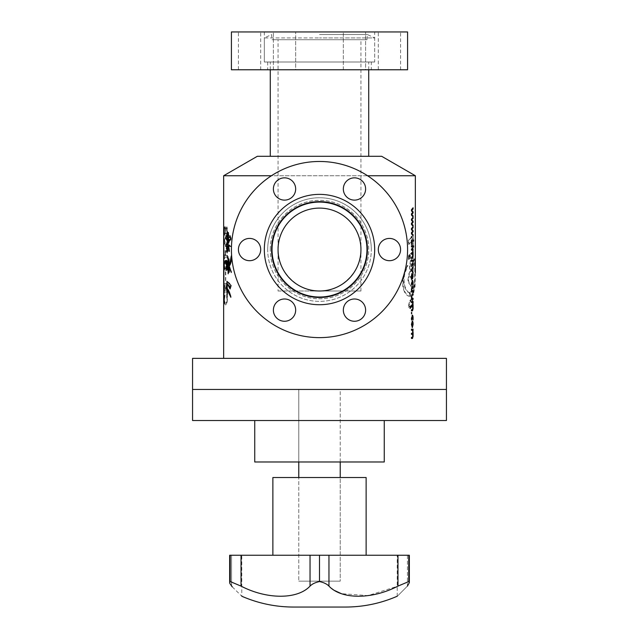 <?xml version="1.0" encoding="UTF-8"?>
<svg xmlns="http://www.w3.org/2000/svg" width="639" height="639" viewBox="0 0 639 639"><rect width="100%" height="100%" fill="white"/><g stroke="black" fill="none" stroke-linecap="round" stroke-linejoin="round"><path stroke-width="0.48" stroke-dasharray="3.19 2.4" d="M226.238 264.011L225.791 261.527M225.942 268.42L226.182 266.719M319.5 34.538L367.425 34.538L319.5 34.538M366.97 39.722L319.5 39.722L366.97 39.722L367.425 34.538L374.678 37.925L319.5 37.925L374.678 37.925L374.678 61.999L264.322 61.999L374.678 61.999L264.322 61.999L264.322 37.925L319.5 37.925L264.322 37.925L271.575 34.538L272.03 39.722L319.5 39.722L272.03 39.722M360.947 291.001L360.947 249.553C362.8 270.065 340.004 292.854 319.5 291.001L360.947 291.001L278.053 291.001L278.053 39.722L360.947 39.722L278.053 39.722M278.053 291.001L319.5 291.001C298.996 292.854 276.2 270.065 278.053 249.553C276.383 237.428 288.82 208.673 319.5 208.106C350.18 208.673 362.617 237.428 360.947 249.553L360.947 39.722M367.553 175.741L271.447 175.741M270.281 249.553C270.025 222.707 292.646 200.119 319.452 200.334C346.378 200.127 368.967 222.668 368.719 249.553C368.999 276.375 346.33 299.02 319.532 298.772C292.558 299.028 269.993 276.272 270.281 249.553A49.219 49.219 0 0 0 319.5 298.772A49.219 49.219 0 0 0 368.719 249.553A49.219 49.219 0 0 0 319.5 200.334A49.219 49.219 0 0 0 270.281 249.553M415.35 358.359L223.65 358.359L415.35 358.359M264.322 249.553A55.178 55.178 0 0 0 319.5 304.731A55.178 55.178 0 0 0 374.678 249.553A55.178 55.178 0 0 1 319.5 304.731A55.178 55.178 0 0 1 264.322 249.553A55.178 55.178 0 0 1 319.5 194.376A55.178 55.178 0 0 1 374.678 249.553A55.178 55.178 0 0 0 319.5 194.376A55.178 55.178 0 0 0 264.322 249.553M298.772 581.147L340.228 581.147L340.228 477.525L298.772 477.525L340.228 477.525L340.228 581.147L298.772 581.147L298.772 477.525L298.772 581.147L319.5 581.147L298.772 581.147M340.228 461.981L340.228 389.447L298.772 389.447L340.228 389.447L298.772 389.447L340.228 389.447L340.228 461.981L298.772 461.981L298.772 389.447L298.772 461.981L340.228 461.981M270.281 156.299L368.719 156.299L270.281 156.299M368.719 69.771L368.719 61.999L270.281 61.999L368.719 61.999M270.281 69.771L270.281 61.999M192.563 389.447L446.437 389.447L192.563 389.447M192.563 358.359L446.437 358.359M223.65 175.741L415.35 175.741M415.35 272.957L415.054 286.472L413.481 293.716L413.481 290.194L415.007 282.877L415.326 269.858L414.743 258.843C415.254 260.273 415.454 263.883 415.35 269.666M226.669 228.802L226.717 226.885L227.22 229.689C226.885 233.882 226.238 235.791 225.279 235.4C224.608 235.743 224.257 234.074 224.225 230.399C224.249 227.396 224.497 225.942 224.952 226.03C225.463 226.078 225.759 227.444 225.831 230.136L225.375 233.698L225.783 233.698L225.375 233.698C226.142 234.313 226.701 233.075 227.053 229.976L226.462 227.891M226.669 243.747L226.47 242.852L224.473 242.852L224.225 245.368L224.225 238.754L224.473 241.358L227.22 241.358L226.829 245.368L226.47 242.852M225.016 251.367L224.952 250.728L225.974 250.728L225.527 256.055L226.813 256.055L226.997 252.717L226.262 248.835L227.164 249.474L227.164 258.891L226.813 257.541L224.377 257.541L224.297 258.979L224.225 254.618L224.377 256.055L225.407 256.055L224.952 251.367M227.053 264.642L226.262 260.313L227.22 261.119L227.22 264.458C226.941 268.524 226.326 270.481 225.399 270.321C224.64 270.688 224.249 268.859 224.225 264.818L224.792 260.313L224.321 264.73C224.401 267.781 224.768 269.075 225.415 268.612C226.158 268.947 226.701 267.621 227.053 264.642L226.214 260.848M225.367 271.807L225.527 281.815L225.527 271.807M224.225 289.675C224.209 285.13 224.616 283.005 225.447 283.309C226.406 283.149 226.981 285.202 227.164 289.459L227.164 293.525L226.813 292.039L224.377 292.039L224.225 293.525L224.481 289.675C224.473 285.122 224.872 283.005 225.703 283.309L225.447 283.309M227.053 299.14L226.262 294.803L227.22 295.617L227.22 298.956C226.941 303.014 226.326 304.971 225.399 304.811C224.64 305.186 224.249 303.349 224.225 299.316L224.792 294.803L224.321 299.228C224.401 302.279 224.768 303.573 225.415 303.11C226.158 303.437 226.701 302.111 227.053 299.14L226.214 295.346M412.371 248.891L412.371 241.294L408.936 244.37L408.936 240.032L413.185 235.999L413.185 247.932L412.371 248.891L411.875 248.891L411.875 241.294L412.371 241.294M409.871 296.2L409.248 296.2L409.871 296.2C408.345 296.256 406.763 294.938 405.126 292.255C403.225 288.421 402.642 283.82 403.361 278.452C404.391 272.941 405.893 268.596 407.874 265.409L405.062 272.901C403.84 277.238 403.784 281.647 404.886 286.136C406.38 290.37 408.041 292.55 409.871 292.678L409.871 296.2M411.196 307.822L410.27 308.589L410.27 306.193L408.864 307.247L409.583 302.686L410.27 302.135L410.27 300.538L411.196 299.763L411.196 301.32L412.706 299.867L412.059 299.947L412.714 302.319L412.674 305.977L413.177 305.977L412.522 306.313L412.339 304.332L411.196 305.418L411.196 307.822L410.27 308.589M412.674 305.977L412.019 306.313L411.836 304.332L412.387 304.308L411.196 305.418M409.775 308.589L409.775 306.193L408.385 307.247L409.104 302.686L409.775 302.135L409.775 300.538L410.701 299.763L410.701 301.32L412.562 299.947L413.217 302.319L413.177 305.977M408.936 259.498L408.936 255.52L409.839 254.809L409.839 258.803L408.457 259.498L408.457 255.52L408.936 255.52M410.35 258.372L410.35 254.394L413.185 251.486L413.185 255.464L410.35 258.372L409.855 258.372L409.855 254.394L410.35 254.394M410.35 296.536L410.35 292.398L413.185 290.378L413.185 294.515L409.855 296.536L409.855 292.398L410.35 292.398M409.16 282.861L408.409 280.01L409.479 273.372L410.781 271.128L409.958 267.406L410.909 260.672L411.548 258.715L413.185 256.902L413.185 263.204L411.532 264.386L413.185 268.771L413.185 275.872L410.254 276.783L413.185 281.879L413.185 288.884L408.68 282.861L407.922 280.01L408.409 280.01M381.675 156.299L257.325 156.299M407.922 280.01L408.992 273.372L410.286 271.128L409.471 267.406L410.414 260.672L411.053 258.715L412.674 256.902L412.674 263.204L411.037 264.386L412.674 268.771L412.674 275.872L409.767 276.783L412.674 281.879L412.674 288.884L408.68 282.861M412.674 288.884L413.185 288.884M408.992 273.372L409.479 273.372M409.607 271.743L410.094 271.743M410.286 271.128L410.781 271.128M409.551 268.723L410.046 268.723M409.471 267.406L409.958 267.406M410.414 260.672L410.909 260.672M411.053 258.715L411.548 258.715M412.674 256.902L413.185 256.902M412.674 263.204L413.185 263.204M411.037 264.386L411.532 264.386M412.674 268.771L413.185 268.771M412.674 275.872L413.185 275.872M409.767 276.783L410.254 276.783M412.674 281.879L413.185 281.879M409.855 292.398L412.674 290.378L412.674 294.515L409.855 296.536M412.674 294.515L413.185 294.515M412.674 290.378L413.185 290.378M409.855 254.394L412.674 251.486L412.674 255.464L409.855 258.372M412.674 255.464L413.185 255.464M412.674 251.486L413.185 251.486M408.457 255.52L409.351 254.809L409.351 258.803L408.457 259.498M409.351 258.803L409.839 258.803M409.351 254.809L409.839 254.809M410.701 305.418L410.701 307.822M409.775 306.193L410.27 306.193M408.385 307.247L408.864 307.247M409.104 302.686L409.583 302.686M409.775 302.135L410.27 302.135M409.775 300.538L410.27 300.538M410.701 299.763L411.196 299.763M410.701 301.32L411.196 301.32M412.019 306.313L412.522 306.313M412.067 305.218L412.57 305.218M404.663 292.255C402.778 288.421 402.187 283.82 402.905 278.452C403.928 272.941 405.422 268.596 407.394 265.409L404.599 272.901C403.385 277.238 403.329 281.647 404.423 286.136C405.909 290.37 407.562 292.55 409.383 292.678L409.383 296.2C407.866 296.256 406.292 294.938 404.663 292.255L405.126 292.255M402.905 278.452L403.361 278.452M407.394 265.409L407.874 265.409M404.599 272.901L405.062 272.901M404.423 286.136L404.886 286.136M412.97 293.716L412.97 290.194L414.495 282.877L414.807 269.858L414.232 258.843C414.735 260.305 414.935 263.979 414.831 269.858L414.535 286.472L412.97 293.716L413.481 293.716M414.535 286.472L415.054 286.472M412.97 290.194L413.481 290.194M414.495 282.877L415.007 282.877M414.807 269.858L415.326 269.858M414.232 258.843L414.743 258.843M414.831 271.735L414.831 269.666L415.35 269.858M411.875 241.294L408.457 244.37L408.457 240.032L412.674 235.999L412.674 247.932L411.875 248.891M412.674 247.932L413.185 247.932M408.457 244.37L408.936 244.37M408.457 240.032L408.936 240.032M412.674 235.999L413.185 235.999M411.468 215.063L411.22 213.849L412.522 212.412L411.22 210.862L411.22 209.752L412.818 208.114M412.818 216.613L411.22 215.063M411.468 224.465L411.22 223.243L412.522 221.813L411.22 220.255L411.22 219.153L412.818 217.516M412.818 226.006L411.22 224.465M411.468 233.858L411.22 232.644L412.522 231.206L411.22 229.657L411.22 228.554L412.818 226.917M412.818 235.408L411.22 233.858M411.588 237.229L411.388 237.948L411.588 237.229M412.538 254.01L413.098 256.159M413.074 250.113L412.57 250.113L413.098 252.165M411.22 249.01L411.22 250.113M412.451 253.1L412.419 250.113M411.22 253.1L411.22 254.202M412.427 257.19L412.419 254.202M411.22 257.19L411.22 258.3M413.417 246.398L413.281 247.125L413.417 246.398M411.22 246.91L411.22 245.799M411.5 241.159L413.609 241.159M411.22 239.944L411.22 244.585M411.22 261.279L411.22 260.177M413.417 260.776L413.281 261.503L413.417 260.776M412.594 264.818L412.818 266.479L412.594 264.818L411.772 264.818M412.818 264.818L413.457 264.818M412.85 263.715L412.594 262.605L412.818 263.715L413.385 263.715M411.708 263.715L411.444 265.465M411.189 265.465L411.26 266.479L411.788 266.479M411.468 270.569L411.22 269.354L412.818 267.35M412.818 272.661L411.22 270.569M413.098 276.543L412.826 277.254M411.22 278.86L411.22 277.757M411.78 277.757L411.189 275.728L411.82 273.716M412.187 275.241L412.283 277.757L412.443 274.331M412.946 274.331L412.842 276.543M411.468 276.064L412.067 277.757L411.732 274.882M412.522 285.162L412.874 283.684M412.618 283.684L412.059 281.519M412.81 282.574L413.026 285.162M411.348 285.162L411.189 283.389L412.283 280.297M411.963 290.913L413.074 290.913M411.971 287.71L413.074 287.71M411.915 286.599L411.444 288.9M411.524 290.913L411.189 288.9M411.22 290.913L411.22 292.023M411.963 298.325L413.074 298.325M411.971 295.114L413.074 295.114M411.915 294.012L411.444 296.304M411.524 298.301L411.189 296.304M411.22 298.325L411.22 299.427M412.538 306.528L413.098 308.685M413.074 302.638L412.57 302.638L413.098 304.683M411.22 301.528L411.22 302.638M412.451 305.618L412.419 302.638M411.22 305.618L411.22 306.728M412.427 309.715L412.419 306.728M411.22 309.715L411.22 310.818M411.588 313.078L411.388 313.805L411.588 313.078M412.522 319.995L412.874 318.51M412.618 318.51L412.059 316.345M412.81 317.407L413.026 319.995M411.348 319.995L411.189 318.222L412.283 315.131M413.098 324.468L412.818 325.491M412.203 327.599L411.189 324.324L412.179 321.129M412.802 323.246L412.842 324.468M412.067 326.409L412.618 324.396L412.067 322.32M412.538 334.173L413.098 336.322M413.074 330.275L412.57 330.275L413.098 332.328M411.22 329.173L411.22 330.275M412.451 333.262L412.419 330.275M411.22 333.262L411.22 334.373M412.427 337.352L412.419 334.373M411.22 337.352L411.22 338.462M226.462 295.346L226.51 294.803L227.468 295.617L227.468 298.956C227.188 303.014 226.581 304.971 225.647 304.811C224.896 305.186 224.513 303.349 224.481 299.316L225.048 294.803L224.577 299.228C224.656 302.279 225.024 303.573 225.671 303.11C226.414 303.437 226.957 302.111 227.3 299.14M223.73 299.995L223.985 230.423L223.698 299.995M228.642 236.095L228.387 232.492L227.939 236.087M228.171 232.468L228.259 232.908M227.732 237.189L227.484 231.07L227.484 237.277L226.685 237.189M227.276 231.014L227.372 231.462M226.941 237.189C226.701 234.649 226.597 234.649 226.629 237.189M226.43 234.904L226.565 235.623M226.334 237.197L225.823 236.925M226.717 238.371C226.853 240.703 226.957 240.703 227.005 238.371C226.957 240.703 226.853 240.703 226.717 238.371L225.743 239.05M227.716 242.317L227.516 243.132M227.532 238.371L227.508 237.916M227.756 237.916L228.395 237.277M228.658 242.333L228.714 241.366M228.962 241.366C230.336 241.087 229.465 237.516 228.898 241.007L228.458 237.189M228.698 237.189L229.609 237.133M230.815 239.457L230.28 235.903M228.227 245.009C228.035 243.491 228.115 243.491 228.474 245.009C228.115 243.491 228.035 243.491 228.227 245.009L227.236 244.913M227.484 244.913C227.22 242.421 227.117 242.421 227.172 244.913L225.958 244.521M226.965 242.676L227.093 243.211M225.871 246.015L225.902 246.43L226.302 245.927M226.629 245.927L227.236 245.911M227.372 247.437L227.18 248.459M227.436 248.459L226.709 247.381M227.867 250.552L227.332 248.819M227.58 248.819L227.308 246.007M228.363 246.007L227.556 246.007L228.363 246.007L229.441 251.343L228.674 246.007M230.575 246.374L229.113 244.977M225.671 260.52L225.583 261.095M225.703 283.309C226.653 283.149 227.228 285.202 227.412 289.459L227.412 293.525L227.061 292.039L224.64 292.039L224.481 293.525L224.481 289.675M224.553 289.579L224.64 290.545L227.061 290.545L227.244 289.315C226.981 285.96 226.454 284.523 225.663 285.01C224.984 284.507 224.608 286.024 224.553 289.579L224.377 290.545L226.813 290.545L226.997 289.315C226.733 285.96 226.206 284.523 225.407 285.01C224.72 284.507 224.353 286.024 224.297 289.579M225.783 271.807L225.783 281.815L225.623 271.807M226.462 260.848L226.51 260.313L227.468 261.119L227.468 264.458C227.188 268.524 226.581 270.481 225.647 270.321C224.896 270.688 224.513 268.859 224.481 264.818L225.048 260.313L224.577 264.73C224.656 267.781 225.024 269.075 225.671 268.612C226.414 268.947 226.957 267.621 227.3 264.642M225.208 251.367L225.208 250.728L226.222 250.728L225.783 256.055L227.061 256.055L227.244 252.717L226.51 248.835L227.412 249.474L227.412 258.891L227.061 257.541L224.64 257.541L224.553 258.979L224.481 254.618L224.64 256.055L225.663 256.055L225.263 251.367M226.725 242.852L224.728 242.852L224.481 245.368L224.481 238.754L224.728 241.358L227.468 241.358L227.077 245.368L226.917 243.747M226.709 227.891L226.973 226.885L227.468 229.689C227.133 233.882 226.486 235.791 225.535 235.4C224.864 235.743 224.513 234.074 224.481 230.399C224.513 227.396 224.752 225.942 225.208 226.03C225.719 226.078 226.006 227.444 226.086 230.136L225.623 233.698C226.39 234.313 226.949 233.075 227.3 229.976L226.925 228.802M225.91 230.192L224.952 227.524C224.561 227.149 224.337 228.099 224.297 230.383C224.377 232.836 224.648 233.938 225.128 233.698L225.655 230.192L225.208 227.524C224.816 227.149 224.593 228.099 224.553 230.383C224.632 232.828 224.904 233.938 225.383 233.698L225.655 230.192M230.072 288.988L230.032 283.524L227.196 281.36L227.125 288.093L226.046 287.015M227.34 294.084L227.133 295.106M227.196 289.635L227.356 295.082L227.508 290.002L229.417 293.149C229.88 293.62 231.038 297.814 230.998 296.584C229.968 292.622 228.77 289.882 227.412 288.365L227.157 288.365M230.695 296.248L230.855 297.295M227.412 288.365L227.5 283.62M229.169 271.998L228.994 272.518M229.161 271.727C229.601 273.404 229.537 268.731 229.377 267.094M231.286 271.655L229.217 265.816M229.465 265.816C230.959 263.619 231.653 260.329 231.542 255.951C231.03 257.956 230.423 263.1 229.281 265.369C229.281 262.845 229.225 256.319 228.874 260.728M231.246 255.512L231.326 256.447M228.395 265.544L229.018 265.457L228.395 265.544L228.203 256.702L227.899 265.001M227.915 256.63L228.003 257.134M228.107 263.172L228.147 265.001L227.38 265.001M228.147 265.001L227.628 265.001C227.7 261.231 227.037 261.303 227.356 264.913L226.597 261.039M227.18 261.607L227.276 262.294M226.693 263.723L226.749 265.065M226.853 268.979L226.621 269.634M226.805 266.367L226.677 270.449M227.492 268.172L227.26 269.187M227.684 266.096L227.292 269.618M228.203 266.846L228.291 269.003M228.363 273.117L228.203 266.91M228.45 266.91L229.05 266.822M371.307 61.999L267.693 61.999L371.307 61.999L371.307 69.771L267.693 69.771L371.307 69.771M267.693 61.999L267.693 69.771M264.322 31.95L264.322 61.999L374.678 61.999L374.678 31.95L264.322 31.95L374.678 31.95M238.419 69.771L260.696 69.771L238.419 69.771L238.419 31.95L260.696 31.95L238.419 31.95M260.696 69.771L260.696 31.95M273.388 69.771L273.388 31.95L295.665 31.95L273.388 31.95L295.665 31.95L273.388 31.95L273.388 69.771L295.665 69.771L295.665 31.95L295.665 69.771L273.388 69.771M343.335 69.771L343.335 31.95L365.612 31.95L343.335 31.95L365.612 31.95L343.335 31.95L343.335 69.771L365.612 69.771L365.612 31.95L365.612 69.771L343.335 69.771M378.304 69.771L400.581 69.771L378.304 69.771L378.304 31.95L400.581 31.95L378.304 31.95M400.581 69.771L400.581 31.95M407.578 31.95L231.422 31.95M407.578 69.771L231.422 69.771M267.693 249.553A51.807 51.807 0 0 1 319.5 197.747A51.807 51.807 0 0 1 371.307 249.553A51.807 51.807 0 0 0 319.5 197.747A51.807 51.807 0 0 0 267.693 249.553A51.807 51.807 0 0 0 319.5 301.368A51.807 51.807 0 0 0 371.307 249.553A51.807 51.807 0 0 1 319.5 301.368A51.807 51.807 0 0 1 267.693 249.553M378.304 249.553A11.143 11.143 0 0 1 389.447 238.419A11.143 11.143 0 0 1 400.581 249.553A11.143 11.143 0 0 1 389.447 260.696A11.143 11.143 0 0 1 378.304 249.553M343.335 188.984A11.143 11.143 0 0 1 354.469 177.842A11.143 11.143 0 0 1 365.612 188.984A11.143 11.143 0 0 1 354.469 200.119A11.143 11.143 0 0 1 343.335 188.984M273.388 188.984A11.143 11.143 0 0 1 284.531 177.842A11.143 11.143 0 0 1 295.665 188.984A11.143 11.143 0 0 1 284.531 200.119A11.143 11.143 0 0 1 273.388 188.984M238.419 249.553A11.143 11.143 0 0 1 249.553 238.419A11.143 11.143 0 0 1 260.696 249.553A11.143 11.143 0 0 1 249.553 260.696A11.143 11.143 0 0 1 238.419 249.553M273.388 310.131A11.143 11.143 0 0 1 284.531 298.988A11.143 11.143 0 0 1 295.665 310.131A11.143 11.143 0 0 1 284.531 321.265A11.143 11.143 0 0 1 273.388 310.131M343.335 310.131A11.143 11.143 0 0 1 354.469 298.988A11.143 11.143 0 0 1 365.612 310.131A11.143 11.143 0 0 1 354.469 321.265A11.143 11.143 0 0 1 343.335 310.131M231.422 249.553A88.078 88.078 0 0 0 319.5 337.632A88.078 88.078 0 0 0 407.578 249.553A88.078 88.078 0 0 0 319.5 161.475A88.078 88.078 0 0 0 231.422 249.553M319.5 194.376A55.178 55.178 0 0 0 264.322 249.553A55.178 55.178 0 0 0 319.5 304.731A55.178 55.178 0 0 0 374.678 249.553A55.178 55.178 0 0 0 319.5 194.376M384.263 420.534L254.737 420.534L384.263 420.534M192.563 420.534L446.437 420.534M254.737 461.981L384.263 461.981M345.403 607.05L293.597 607.05M328.957 555.243L272.869 555.243L366.131 555.243L310.043 555.243L310.043 586.107C312.112 583.99 315.259 582.472 319.5 581.562C323.733 582.472 326.88 583.982 328.957 586.107L328.957 555.243L397.969 555.243L397.969 586.107L368.024 595.596L341.354 593.671M334.564 590.508L328.957 586.107M397.969 586.107L408.752 581.562L409.335 582.68L407.418 586.107C394.007 599.598 394.007 599.598 407.418 586.107L407.418 555.243L397.218 555.243L409.335 555.243L407.418 555.243L407.418 586.107M366.131 477.525L272.869 477.525M319.5 581.147L340.228 581.147L319.5 581.147M409.335 582.68L409.335 555.243L397.969 555.243M241.031 555.243L229.665 555.243L229.665 582.68L230.248 581.562L241.031 586.107L241.031 555.243L310.043 555.243M229.665 555.243L241.782 555.243L229.665 555.243M232.284 586.858L241.782 596.235L241.782 555.243M231.582 586.107L231.582 555.243L231.582 586.107L229.784 583.383M310.043 586.107C297.55 599.574 267.038 599.63 241.031 586.107M230.248 555.243L230.248 581.562M319.5 555.243L319.5 581.562M408.752 555.243L408.752 581.562M412.714 302.319L413.217 302.319M397.218 596.235L397.218 555.243"/><path stroke-width="0.96" d="M225.791 261.527L225.695 263.388M225.607 263.324L226.262 264.746L225.583 261.095L225.471 263.46L226.238 264.011M225.831 268.819L226.006 266.639L225.735 268.995M360.947 249.553A41.447 41.447 0 0 0 319.5 208.106A41.447 41.447 0 0 0 278.053 249.553A41.447 41.447 0 0 0 319.5 291.001A41.447 41.447 0 0 0 360.947 249.553M319.5 297.478A47.925 47.925 0 0 1 271.575 249.553A47.925 47.925 0 0 1 319.5 201.628A47.925 47.925 0 0 1 367.425 249.553A47.925 47.925 0 0 1 319.5 297.478M319.5 297.023A47.47 47.47 0 0 1 272.03 249.553A47.47 47.47 0 0 1 319.5 202.084A47.47 47.47 0 0 1 366.97 249.553A47.47 47.47 0 0 1 319.5 297.023M271.447 175.741L223.65 175.741L257.325 156.299L381.675 156.299L415.35 175.741L367.553 175.741M413.074 216.941L411.468 215.063L411.468 213.849L412.77 212.436L411.468 210.862L411.468 209.752L413.074 207.763L413.074 208.977L411.78 210.311L413.074 211.852L413.074 212.963L411.78 214.448L413.074 215.838L413.074 216.941M413.074 226.342L411.468 224.465L411.468 223.243L412.77 221.829L411.468 220.255L411.468 219.153L413.074 217.164L413.074 218.378L411.78 219.704L413.074 221.254L413.074 222.364L411.78 223.85L413.074 225.232L413.074 226.342M413.074 235.743L411.468 233.858L411.468 232.644L412.77 231.23L411.468 229.657L411.468 228.554L413.074 226.565L413.074 227.78L411.78 229.105L413.074 230.655L413.074 231.757L411.78 233.243L413.074 234.633L413.074 235.743M411.644 236.51L411.644 237.948L411.644 236.51M413.098 252.165L413.098 256.159L412.498 258.3L411.468 258.3L411.468 257.19L412.427 257.19L412.874 255.76L412.419 254.202L411.468 254.202L411.468 253.1L412.451 253.1L412.874 251.654L412.419 250.113L411.468 250.113L411.468 249.01L413.074 249.01L412.786 254.01M413.537 245.688L413.537 247.125L413.537 245.688M411.468 245.799L413.074 245.799L413.074 246.91L411.468 246.91L411.468 245.799L412.818 245.799L412.818 246.91L411.468 246.91M413.609 239.944L413.609 241.159L411.748 241.159L411.468 244.585L411.468 239.944L413.609 239.944M411.468 260.177L413.074 260.177L413.074 261.279L411.468 261.279L411.468 260.177L412.818 260.177L412.818 261.279L411.468 261.279M413.537 260.065L413.537 261.503L413.537 260.065M412.019 264.818L411.716 265.784L411.772 264.818L413.457 264.818L413.074 262.605M411.716 265.784L411.955 263.715L412.85 263.715L412.85 262.605M413.074 264.818L413.074 266.479L412.85 264.818M413.074 273.109L411.468 270.569L411.468 269.354L413.074 266.918L413.074 268.14L411.748 270.009L413.074 271.894L413.074 273.109M412.946 274.331L412.538 278.86L411.468 278.86L411.444 275.728L411.947 273.668L412.53 277.757L412.698 274.331M412.874 283.684L412.307 281.519L411.596 285.162L412.283 280.297C412.81 280.401 413.074 281.519 413.098 283.66L413.026 285.162L412.874 283.684M411.716 289.227L412.219 290.913L413.074 290.913L413.074 292.023L411.468 292.023L411.444 288.9L412.171 286.599L413.074 286.599L413.074 287.71L412.219 287.71L411.532 290.082M411.716 296.64L412.219 298.325L413.074 298.325L413.074 299.427L411.468 299.427L411.444 296.304L412.171 294.012L413.074 294.012L413.074 295.114L412.219 295.114L411.532 297.494M413.098 304.683L413.098 308.685L412.498 310.818L411.468 310.818L411.468 309.715L412.427 309.715L412.874 308.286L412.419 306.728L411.468 306.728L411.468 305.618L412.451 305.618L412.874 304.18L412.419 302.638L411.468 302.638L411.468 301.528L413.074 301.528L412.786 306.528M411.644 312.367L411.644 313.805L411.644 312.367M412.874 318.51L412.307 316.345L411.596 319.995L412.283 315.131C412.81 315.227 413.074 316.345 413.098 318.486L413.026 319.995L412.874 318.51M412.307 321.097C412.818 321.201 413.082 322.32 413.098 324.468L412.331 327.623L411.444 324.324L412.307 321.097M413.098 332.328L413.098 336.322L412.498 338.462L411.468 338.462L411.468 337.352L412.427 337.352L412.874 335.93L412.419 334.373L411.468 334.373L411.468 333.262L412.451 333.262L412.874 331.817L412.419 330.275L411.468 330.275L411.468 329.173L413.074 329.173L412.786 334.173M223.698 299.995L223.73 230.423L223.962 299.995M230.28 235.903L228.395 236.095L228.139 232.492L228.067 236.095L227.484 237.189L227.228 231.07L227.228 237.277L226.685 237.189C226.454 234.649 226.35 234.649 226.382 237.189L225.671 236.757L225.423 238.914L226.462 238.371C226.605 240.703 226.701 240.703 226.757 238.371L227.284 238.371L227.596 242.94L227.508 237.916L228.147 237.277L228.379 241.27C228.442 243.435 228.554 243.467 228.714 241.366C230.096 241.087 229.225 237.516 228.658 241.007L228.458 237.189L230.575 237.732L230.607 240.048L230.168 235.903L228.395 236.095L228.139 232.492L227.748 235.999M228.474 243.219L228.714 241.366C230.096 241.087 229.225 237.516 228.658 241.007L228.898 241.007C229.465 237.516 230.336 241.087 228.962 241.366C228.794 243.467 228.682 243.435 228.626 241.27L228.147 237.277M226.533 238.363L226.462 238.371C226.605 240.703 226.701 240.703 226.757 238.371L227.532 238.371L227.596 242.94L227.508 237.916M226.685 237.189C226.454 234.649 226.35 234.649 226.382 237.189L226.334 237.197M227.484 237.189L227.228 231.07L227.484 237.189M227.236 244.913C226.973 242.421 226.869 242.421 226.917 244.913L225.799 244.298L225.647 246.43L226.989 245.911L227.18 248.459L226.565 247.005L226.398 248.715L227.963 251.311L227.308 246.007L228.115 246.007L229.201 251.343L228.427 246.007L230.455 246.382L228.994 244.969L228.227 245.009C227.867 243.491 227.788 243.491 227.979 245.009L227.236 244.913C226.973 242.421 226.869 242.421 226.917 244.913L227.172 244.913C227.117 242.421 227.22 242.421 227.484 244.913M228.227 245.009C227.867 243.491 227.788 243.491 227.979 245.009L229.113 244.977M227.556 246.007L228.363 246.007L229.201 251.343L228.427 246.007L230.575 246.374M225.671 260.52L225.839 261.095M226.166 288.932L227.196 289.635L227.109 295.082L227.26 290.002L229.169 293.149C229.633 293.62 230.799 297.814 230.759 296.584C229.721 292.622 228.522 289.882 227.157 288.365L227.244 283.62L230.072 288.988L231.118 285.601L226.949 281.36L226.869 288.093L225.91 286.703L225.655 289.227L226.03 288.9L226.941 289.635L227.109 295.082L227.26 290.002L230.855 297.295M227.38 265.001C227.452 261.231 226.789 261.303 227.109 264.913L226.757 265.185C226.765 263.164 226.422 258.076 226.35 262.357L226.621 269.634L226.805 266.367L227.18 266.096L227.26 269.187L227.436 266.096L227.931 266.096L228.123 273.644L228.203 266.91L228.802 266.822L228.922 271.727C229.361 273.404 229.297 268.731 229.129 267.094L231.278 272.518L229.217 265.816C230.719 263.619 231.414 260.329 231.302 255.951C230.791 257.956 230.184 263.108 229.042 265.369C229.034 262.845 228.978 256.319 228.626 260.728L228.77 265.457L228.147 265.544L227.955 256.702L227.899 265.001L227.38 265.001C227.452 261.231 226.789 261.303 227.109 264.913L226.502 260.337M228.163 273.843L228.203 266.91L229.05 266.822L228.45 266.91L229.05 266.822L228.994 272.518M227.508 269.187L227.292 269.618M226.869 269.634L226.677 270.449M228.946 259.162L229.018 265.457L228.147 265.544L227.955 256.702L228.147 265.001L227.628 265.001C227.7 261.231 227.037 261.303 227.356 264.913L227.109 264.913M228.858 258.771L228.874 260.728M229.217 265.816C230.719 263.619 231.414 260.329 231.302 255.951C230.791 257.956 230.184 263.108 229.042 265.369L229.281 265.369C230.423 263.1 231.03 257.956 231.542 255.951C231.653 260.329 230.959 263.619 229.465 265.816M415.35 269.386L415.35 272.957M415.35 269.666L415.35 175.741M223.65 358.359L223.65 175.741M446.437 358.359L192.563 358.359L192.563 389.447L446.437 389.447L192.563 389.447L192.563 420.534L446.437 420.534L446.437 358.359M340.228 477.525L340.228 461.981M298.772 477.525L298.772 461.981M368.719 156.299L368.719 69.771M270.281 156.299L270.281 69.771M412.818 208.114L412.818 208.977L411.524 210.311L412.818 211.852L412.818 212.963L411.524 214.448L412.818 216.613M412.818 217.516L412.818 218.378L411.524 219.704L412.818 221.254L412.818 222.364L411.524 223.85L412.818 226.006M412.818 226.917L412.818 227.78L411.524 229.105L412.818 230.655L412.818 231.757L411.524 233.243L412.818 235.408M411.836 237.229L411.388 237.948M411.388 236.51L411.588 237.229M411.468 258.3L412.251 258.3L413.098 256.159M412.538 254.01L412.706 254.538M411.468 249.01L412.818 249.01L412.818 250.113M411.468 250.113L412.163 250.113M411.468 253.1L412.203 253.1M411.468 254.202L412.163 254.202M411.468 257.19L412.171 257.19M413.673 246.398L413.281 247.125M413.281 245.688L413.417 246.398M411.468 244.585L411.748 241.159M411.468 239.944L413.353 239.944L413.353 241.159M413.673 260.776L413.281 261.503M413.281 260.065L413.417 260.776M413.137 263.715L413.209 264.818M411.955 263.715L412.594 263.715M411.508 266.479L411.468 265.784M412.818 267.35L411.5 270.009L412.818 272.661M413.098 276.543L412.291 278.86L411.468 278.86M411.692 273.668L412.467 275.824M411.708 277.566L412.323 277.757L411.979 274.882L411.5 276.703M411.468 276.064L412.171 277.757M411.979 274.882L411.716 276.064M412.307 281.519L411.716 283.62M412.163 280.329L412.81 282.574M411.596 285.162L411.468 283.62M411.572 290.298L412.219 290.913M411.971 287.71L411.468 289.227M412.171 286.599L412.818 286.599L412.818 287.71M411.468 292.023L412.818 292.023L412.818 290.913M411.572 297.71L412.219 298.325M411.971 295.114L411.468 296.64M412.171 294.012L412.818 294.012L412.818 295.114M411.468 299.427L412.818 299.427L412.818 298.325M411.468 310.818L412.251 310.818L413.098 308.685M412.538 306.528L412.706 307.055M411.468 301.528L412.818 301.528L412.818 302.638M411.468 302.638L412.163 302.638M411.468 305.618L412.203 305.618M411.468 306.728L412.163 306.728M411.468 309.715L412.171 309.715M411.836 313.078L411.388 313.805M411.388 312.367L411.588 313.078M412.307 316.345L411.716 318.454M412.163 315.155L412.81 317.407M411.596 319.995L411.468 318.454M412.818 325.491L412.203 327.599M412.179 321.129L412.802 323.246M412.315 322.32L411.468 324.396L412.323 326.409L412.874 324.396L412.315 322.32L411.716 324.396L412.323 326.409M411.468 338.462L412.251 338.462L413.098 336.322M412.538 334.173L412.706 334.7M411.468 329.173L412.818 329.173L412.818 330.275M411.468 330.275L412.163 330.275M411.468 333.262L412.203 333.262M411.468 334.373L412.163 334.373M411.468 337.352L412.171 337.352M228.642 236.095L228.387 232.492L228.067 236.095M228.315 236.095L227.732 237.189M226.941 237.189C226.701 234.649 226.597 234.649 226.629 237.189M225.823 236.925L225.687 238.635M226.717 238.371L226.757 238.93M227.532 238.371L227.843 242.94L227.756 237.916M229.609 237.133L230.575 237.732M230.815 237.732L230.815 239.457M225.958 244.521L225.871 246.015M227.372 247.437L226.989 245.911M226.709 247.381L226.597 248.651M226.669 248.707L227.867 250.552M228.363 246.007L229.441 251.343L228.674 246.007M226.262 266.639L226.078 268.819M226.046 287.015L225.863 288.972M227.196 289.635L227.34 294.084M230.695 296.248L227.26 290.002M227.244 283.62L230.487 287.566M231.286 271.655L229.129 267.094M229.018 265.457L228.147 265.544M228.003 257.134L228.107 263.172M227.356 264.913L226.757 265.185M226.597 261.039L226.693 263.723M226.749 265.065L226.853 268.979M227.931 266.096L227.18 266.096M227.436 266.12L227.492 268.172M228.179 266.096L228.203 266.846M228.291 269.003L228.363 273.117M231.422 69.771L407.578 69.771L407.578 31.95L231.422 31.95L231.422 69.771M400.581 249.553A11.143 11.143 0 0 0 389.447 238.419A11.143 11.143 0 0 0 378.304 249.553A11.143 11.143 0 0 0 389.447 260.696A11.143 11.143 0 0 0 400.581 249.553M365.612 188.984A11.143 11.143 0 0 0 354.469 177.842A11.143 11.143 0 0 0 343.335 188.984A11.143 11.143 0 0 0 354.469 200.119A11.143 11.143 0 0 0 365.612 188.984M295.665 188.984A11.143 11.143 0 0 0 284.531 177.842A11.143 11.143 0 0 0 273.388 188.984A11.143 11.143 0 0 0 284.531 200.119A11.143 11.143 0 0 0 295.665 188.984M260.696 249.553A11.143 11.143 0 0 0 249.553 238.419A11.143 11.143 0 0 0 238.419 249.553A11.143 11.143 0 0 0 249.553 260.696A11.143 11.143 0 0 0 260.696 249.553M295.665 310.131A11.143 11.143 0 0 0 284.531 298.988A11.143 11.143 0 0 0 273.388 310.131A11.143 11.143 0 0 0 284.531 321.265A11.143 11.143 0 0 0 295.665 310.131M365.612 310.131A11.143 11.143 0 0 0 354.469 298.988A11.143 11.143 0 0 0 343.335 310.131A11.143 11.143 0 0 0 354.469 321.265A11.143 11.143 0 0 0 365.612 310.131M231.422 249.553A88.078 88.078 0 0 0 319.5 337.632A88.078 88.078 0 0 0 407.578 249.553A88.078 88.078 0 0 0 319.5 161.475A88.078 88.078 0 0 0 231.422 249.553M319.5 304.731A55.178 55.178 0 0 1 264.322 249.553A55.178 55.178 0 0 1 319.5 194.376A55.178 55.178 0 0 1 374.678 249.553A55.178 55.178 0 0 1 319.5 304.731M384.263 420.534L384.263 461.981L254.737 461.981L254.737 420.534M241.782 596.235C258.308 603.408 275.577 607.01 293.597 607.05L345.403 607.05C363.423 607.01 380.692 603.408 397.218 596.235M341.354 593.671L334.564 590.508M407.418 586.107C394.007 599.598 394.007 599.598 407.418 586.107L409.335 582.68L408.752 581.562L397.969 586.107L397.969 555.243L409.335 555.243L409.335 582.68M328.957 586.107C326.888 583.99 323.741 582.472 319.5 581.562C315.267 582.472 312.12 583.982 310.043 586.107L310.043 555.243L328.957 555.243L328.957 586.107C341.45 599.574 371.962 599.63 397.969 586.107M272.869 555.243L272.869 477.525L366.131 477.525L366.131 555.243M241.031 586.107L230.248 581.562L229.665 582.68L229.665 555.243L241.031 555.243L241.031 586.107C266.91 599.574 297.478 599.63 310.043 586.107M310.043 555.243L241.031 555.243M397.969 555.243L328.957 555.243M229.784 583.383L232.284 586.858M231.582 586.107C244.993 599.598 244.993 599.598 231.582 586.107M408.752 555.243L408.752 581.562M319.5 555.243L319.5 581.562M230.248 555.243L230.248 581.562"/></g></svg>
